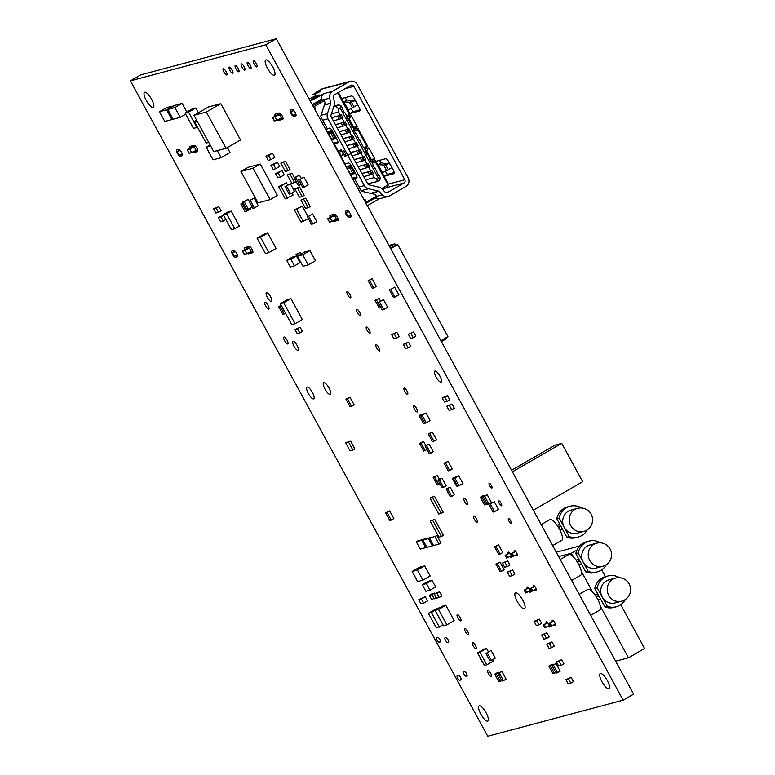 <?xml version="1.0" encoding="UTF-8"?>
<svg xmlns="http://www.w3.org/2000/svg" width="775" height="775" viewBox="0 0 775 775"><rect width="100%" height="100%" fill="white"/><g stroke="black" fill="none" stroke-linecap="round" stroke-linejoin="round"><path stroke-width="1.16" d="M623.148 700.174L633.611 694.138L276.287 38.75L140.876 74.826L130.413 80.862L487.737 736.25L623.148 700.174L265.815 44.785L276.287 38.75M265.815 44.785L130.413 80.862M151.551 99.19A8.757 2.616 60 0 1 153.314 107.473A8.757 2.616 60 0 1 146.669 101.196A8.757 2.616 60 0 1 144.567 92.293A8.757 2.616 60 0 1 151.551 99.19M176.836 151.852A3.584 1.075 60 0 1 176.787 149.972A3.584 1.075 60 0 1 176.865 149.933L178.773 149.43A3.584 1.075 60 0 1 181.476 152.152A3.584 1.075 60 0 1 182.27 155.668A3.584 1.075 60 0 1 182.193 155.707L180.294 156.211A3.584 1.075 60 0 1 178.957 155.407M177.775 153.818A3.584 1.075 60 0 1 177.272 152.898M231.948 252.95A3.584 1.075 60 0 1 231.909 251.061A3.584 1.075 60 0 1 231.987 251.032L233.885 250.528A3.584 1.075 60 0 1 236.598 253.251A3.584 1.075 60 0 1 237.392 256.767A3.584 1.075 60 0 1 237.305 256.796L235.406 257.31A3.584 1.075 60 0 1 234.069 256.506M232.888 254.907A3.584 1.075 60 0 1 232.393 253.987M287.021 340.177A3.982 1.192 60 0 1 287.825 343.935A3.982 1.192 60 0 1 284.803 341.087A3.982 1.192 60 0 1 283.844 337.038A3.982 1.192 60 0 1 287.021 340.177M270.514 296.66A5.173 1.55 60 0 1 271.55 301.562A5.173 1.55 60 0 1 267.627 297.852A5.173 1.55 60 0 1 266.377 292.592A5.173 1.55 60 0 1 270.514 296.66M268.014 305.311A3.982 1.192 60 0 1 268.818 309.08A3.982 1.192 60 0 1 265.796 306.222A3.982 1.192 60 0 1 264.837 302.182A3.982 1.192 60 0 1 268.014 305.311M244.881 249.376A3.584 1.075 60 0 1 244.881 247.612A3.584 1.075 60 0 1 244.958 247.574L249.23 246.44A3.584 1.075 60 0 1 251.943 249.162A3.584 1.075 60 0 1 252.737 252.679A3.584 1.075 60 0 1 252.66 252.708L248.378 253.851A3.584 1.075 60 0 1 247.671 253.609M226.068 71.552A3.584 1.075 60 0 1 226.784 74.942A3.584 1.075 60 0 1 224.062 72.366A3.584 1.075 60 0 1 223.2 68.733A3.584 1.075 60 0 1 226.068 71.552M189.768 148.277A3.584 1.075 60 0 1 189.759 146.514A3.584 1.075 60 0 1 189.836 146.475L194.118 145.342A3.584 1.075 60 0 1 196.821 148.064A3.584 1.075 60 0 1 197.615 151.58A3.584 1.075 60 0 1 197.538 151.619L193.256 152.752A3.584 1.075 60 0 1 192.549 152.51M349.922 294.423A3.584 1.075 60 0 1 350.639 297.813A3.584 1.075 60 0 1 347.917 295.246A3.584 1.075 60 0 1 347.055 291.603A3.584 1.075 60 0 1 349.922 294.423M297.125 345.466A5.173 1.55 60 0 1 298.162 350.368A5.173 1.55 60 0 1 294.238 346.648A5.173 1.55 60 0 1 292.989 341.397A5.173 1.55 60 0 1 297.125 345.466M359.571 312.131A3.584 1.075 60 0 1 360.298 315.522A3.584 1.075 60 0 1 357.575 312.955A3.584 1.075 60 0 1 356.713 309.312A3.584 1.075 60 0 1 359.571 312.131M369.229 329.84A3.584 1.075 60 0 1 369.956 333.231A3.584 1.075 60 0 1 367.234 330.663A3.584 1.075 60 0 1 366.372 327.021A3.584 1.075 60 0 1 369.229 329.84M439.028 642.272A2.625 0.785 60 0 1 437.042 640.266A2.625 0.785 60 0 1 436.461 637.689A2.625 0.785 60 0 1 436.519 637.67L437.798 637.321A2.625 0.785 60 0 1 439.783 639.327A2.625 0.785 60 0 1 440.365 641.903A2.625 0.785 60 0 1 440.307 641.923L439.028 642.272L440.529 641.4M312.422 392.499A6.772 2.025 60 0 1 313.788 398.892A6.772 2.025 60 0 1 308.653 394.049A6.772 2.025 60 0 1 307.016 387.171A6.772 2.025 60 0 1 312.422 392.499M447.543 642.398A2.625 0.785 60 0 1 445.557 640.392A2.625 0.785 60 0 1 444.976 637.815A2.625 0.785 60 0 1 445.034 637.796L445.964 637.544A2.625 0.785 60 0 1 447.95 639.549A2.625 0.785 60 0 1 448.531 642.126A2.625 0.785 60 0 1 448.473 642.146L447.543 642.398L448.696 641.729M459.74 680.266A2.625 0.785 60 0 1 457.754 678.27A2.625 0.785 60 0 1 457.173 675.693A2.625 0.785 60 0 1 457.231 675.664L458.519 675.325A2.625 0.785 60 0 1 460.505 677.321A2.625 0.785 60 0 1 461.086 679.898A2.625 0.785 60 0 1 461.028 679.927L459.74 680.266L461.251 679.394M465.978 676.207A2.625 0.785 60 0 1 463.993 674.211A2.625 0.785 60 0 1 463.411 671.634A2.625 0.785 60 0 1 463.469 671.605L464.399 671.363A2.625 0.785 60 0 1 466.385 673.359A2.625 0.785 60 0 1 466.967 675.936A2.625 0.785 60 0 1 466.908 675.965L465.978 676.207L467.131 675.548M486.07 712.738A8.757 2.616 60 0 1 487.833 721.021A8.757 2.616 60 0 1 481.188 714.744A8.757 2.616 60 0 1 479.086 705.851A8.757 2.616 60 0 1 486.07 712.738M329.055 388.062A6.772 2.025 60 0 1 330.412 394.465A6.772 2.025 60 0 1 325.277 389.612A6.772 2.025 60 0 1 323.65 382.734A6.772 2.025 60 0 1 329.055 388.062M378.888 347.549A3.584 1.075 60 0 1 379.605 350.939A3.584 1.075 60 0 1 376.892 348.372A3.584 1.075 60 0 1 376.03 344.73A3.584 1.075 60 0 1 378.888 347.549M460.088 617.452A3.584 1.075 60 0 1 460.815 620.843A3.584 1.075 60 0 1 458.093 618.276A3.584 1.075 60 0 1 457.231 614.633A3.584 1.075 60 0 1 460.088 617.452M467.693 631.402A3.584 1.075 60 0 1 468.41 634.783A3.584 1.075 60 0 1 465.698 632.216A3.584 1.075 60 0 1 464.835 628.573A3.584 1.075 60 0 1 467.693 631.402M475.414 645.313A3.584 1.075 60 0 1 476.141 648.704A3.584 1.075 60 0 1 473.418 646.127A3.584 1.075 60 0 1 472.556 642.494A3.584 1.075 60 0 1 475.414 645.313M482.709 662.247A3.584 1.075 60 0 1 479.938 657.161M490.623 673.194A3.584 1.075 60 0 1 491.34 676.585A3.584 1.075 60 0 1 488.618 674.018A3.584 1.075 60 0 1 487.756 670.375A3.584 1.075 60 0 1 490.623 673.194M232.093 69.944A3.584 1.075 60 0 1 232.82 73.334A3.584 1.075 60 0 1 230.097 70.767A3.584 1.075 60 0 1 229.235 67.125A3.584 1.075 60 0 1 232.093 69.944M250.199 65.119A3.584 1.075 60 0 1 250.926 68.51A3.584 1.075 60 0 1 248.203 65.943A3.584 1.075 60 0 1 247.341 62.3A3.584 1.075 60 0 1 250.199 65.119M238.128 68.336A3.584 1.075 60 0 1 238.855 71.726A3.584 1.075 60 0 1 236.133 69.159A3.584 1.075 60 0 1 235.271 65.517A3.584 1.075 60 0 1 238.128 68.336M416.601 408.58A3.584 1.075 60 0 1 417.328 411.971A3.584 1.075 60 0 1 414.606 409.394A3.584 1.075 60 0 1 413.743 405.761A3.584 1.075 60 0 1 416.601 408.58M244.164 66.727A3.584 1.075 60 0 1 244.89 70.118A3.584 1.075 60 0 1 242.168 67.551A3.584 1.075 60 0 1 241.306 63.908A3.584 1.075 60 0 1 244.164 66.727M406.943 390.871A3.584 1.075 60 0 1 407.669 394.262A3.584 1.075 60 0 1 404.947 391.685A3.584 1.075 60 0 1 404.085 388.052A3.584 1.075 60 0 1 406.943 390.871M256.234 63.511A3.584 1.075 60 0 1 256.951 66.902A3.584 1.075 60 0 1 254.239 64.335A3.584 1.075 60 0 1 253.377 60.692A3.584 1.075 60 0 1 256.234 63.511M272.713 66.912A8.757 2.616 60 0 1 274.476 75.194A8.757 2.616 60 0 1 267.83 68.917A8.757 2.616 60 0 1 265.718 60.014A8.757 2.616 60 0 1 272.713 66.912M290.392 112.007A3.584 1.075 60 0 1 290.354 110.128A3.584 1.075 60 0 1 290.431 110.098L292.33 109.585A3.584 1.075 60 0 1 295.043 112.317A3.584 1.075 60 0 1 295.837 115.833A3.584 1.075 60 0 1 295.75 115.862L293.851 116.366A3.584 1.075 60 0 1 292.514 115.572M291.342 113.973A3.584 1.075 60 0 1 290.838 113.053M275.009 115.988A3.584 1.075 60 0 1 275.009 114.216A3.584 1.075 60 0 1 275.086 114.187L279.358 113.043A3.584 1.075 60 0 1 282.071 115.775A3.584 1.075 60 0 1 282.865 119.282A3.584 1.075 60 0 1 282.788 119.321L278.506 120.454A3.584 1.075 60 0 1 277.799 120.222M330.131 217.087A3.584 1.075 60 0 1 330.131 215.314A3.584 1.075 60 0 1 330.208 215.276L334.48 214.142A3.584 1.075 60 0 1 337.193 216.864A3.584 1.075 60 0 1 337.987 220.381A3.584 1.075 60 0 1 337.9 220.42L333.628 221.553A3.584 1.075 60 0 1 332.921 221.311M345.514 213.106A3.584 1.075 60 0 1 345.476 211.226A3.584 1.075 60 0 1 345.553 211.188L347.452 210.684A3.584 1.075 60 0 1 350.164 213.416A3.584 1.075 60 0 1 350.959 216.922A3.584 1.075 60 0 1 350.872 216.961L348.973 217.465A3.584 1.075 60 0 1 347.636 216.661M346.454 215.072A3.584 1.075 60 0 1 345.95 214.152M439.919 376.088A6.374 1.908 60 0 1 441.207 382.114A6.374 1.908 60 0 1 436.373 377.551A6.374 1.908 60 0 1 434.833 371.08A6.374 1.908 60 0 1 439.919 376.088M466.831 501.134A3.584 1.075 60 0 1 467.558 504.515A3.584 1.075 60 0 1 464.835 501.948A3.584 1.075 60 0 1 463.973 498.315A3.584 1.075 60 0 1 466.831 501.134M476.489 518.843A3.584 1.075 60 0 1 477.216 522.234A3.584 1.075 60 0 1 474.494 519.657A3.584 1.075 60 0 1 473.632 516.024A3.584 1.075 60 0 1 476.489 518.843M508.226 553.563A2.984 0.891 60 0 1 508.235 552.139A2.984 0.891 60 0 1 510.618 554.483A2.984 0.891 60 0 1 511.219 557.312A2.984 0.891 60 0 1 509.95 556.566M522.699 600.053A9.155 2.742 60 0 1 524.549 608.714A9.155 2.742 60 0 1 517.593 602.146A9.155 2.742 60 0 1 515.394 592.846A9.155 2.742 60 0 1 522.699 600.053M527.232 588.428A2.984 0.891 60 0 1 527.242 586.995A2.984 0.891 60 0 1 529.625 589.349A2.984 0.891 60 0 1 530.226 592.168A2.984 0.891 60 0 1 528.957 591.432M546.239 623.284A2.984 0.891 60 0 1 546.249 621.86A2.984 0.891 60 0 1 548.632 624.204A2.984 0.891 60 0 1 549.233 627.033A2.984 0.891 60 0 1 547.954 626.287M510.686 520.848A2.79 0.833 60 0 1 511.248 523.483A2.79 0.833 60 0 1 509.127 521.488A2.79 0.833 60 0 1 508.458 518.659A2.79 0.833 60 0 1 510.686 520.848M491.369 485.431A2.79 0.833 60 0 1 491.931 488.066A2.79 0.833 60 0 1 489.819 486.07A2.79 0.833 60 0 1 489.151 483.242A2.79 0.833 60 0 1 491.369 485.431M501.028 503.14A2.79 0.833 60 0 1 501.59 505.775A2.79 0.833 60 0 1 499.478 503.779A2.79 0.833 60 0 1 498.8 500.95A2.79 0.833 60 0 1 501.028 503.14M514.261 551.955A2.984 0.891 60 0 1 514.271 550.531A2.984 0.891 60 0 1 516.654 552.875A2.984 0.891 60 0 1 517.254 555.704A2.984 0.891 60 0 1 515.976 554.958M533.268 586.82A2.984 0.891 60 0 1 533.278 585.387A2.984 0.891 60 0 1 535.661 587.741A2.984 0.891 60 0 1 536.261 590.56A2.984 0.891 60 0 1 534.982 589.823M552.275 621.676A2.984 0.891 60 0 1 552.284 620.252A2.984 0.891 60 0 1 554.667 622.596A2.984 0.891 60 0 1 555.268 625.425A2.984 0.891 60 0 1 553.989 624.679M607.232 680.46A8.757 2.616 60 0 1 608.995 688.743A8.757 2.616 60 0 1 602.349 682.465A8.757 2.616 60 0 1 600.238 673.562A8.757 2.616 60 0 1 607.232 680.46M390.736 289.414L394.688 287.137L398.863 294.8L394.911 297.077L390.736 289.414L394.688 287.137M389.312 289.792L393.487 297.464L394.911 297.077M270.155 199.621L277.402 195.445L260.293 164.068L248.174 167.293L240.938 171.478L258.036 202.847L270.155 199.621L253.047 168.243L260.293 164.068M253.047 168.243L240.938 171.478M196.947 120.803L194.418 121.472L206.198 143.084L208.727 142.416M194.418 121.472L196.618 120.203M503.459 680.634L506.085 679.123L501.909 671.45L497.85 673.349L502.026 681.022L503.459 680.634L499.274 672.971L501.909 671.45M499.274 672.971L497.85 673.349M500.369 681.458L496.184 673.795L494.76 674.173L498.945 681.845L501.812 680.624M499.032 672.661L497.395 672.652L494.76 674.173M496.184 673.795L498.819 672.274M439.222 597.477L441.857 595.965L439.58 591.78L434.329 593.989L436.606 598.174L439.222 597.477L436.945 593.301L439.58 591.78M436.945 593.301L434.329 593.989M434.233 598.813L431.956 594.628L429.34 595.326L431.617 599.501L436.306 597.612M434.891 593.669L434.591 593.107L431.975 593.805L429.34 595.326M431.956 594.628L434.591 593.107M159.466 111.707L164.794 121.462L171.914 119.563L166.596 109.808L159.466 111.707L166.712 107.522L173.987 105.904M171.914 119.563L172.951 118.972M166.596 109.808L173.833 105.623M167.787 109.488L173.106 119.253L180.236 117.354L174.908 107.589L167.787 109.488L175.024 105.313L182.154 103.414L186.862 112.046M180.236 117.354L185.719 114.187M174.908 107.589L182.154 103.414M558.63 556.605L571.437 553.195L576.978 549.998M601.71 569.819L605.44 576.668M620.717 604.684L644.587 648.472L628.457 657.781L615.65 661.191M571.437 553.195L573.539 557.031M581.298 571.282L592.546 591.897M600.305 606.137L628.457 657.781M556.247 552.236L579.623 546.007M439.328 627.14L431.346 612.492L428.381 613.287L436.364 627.924L443.058 624.989M439.599 607.794L436.606 608.54L428.381 613.287M431.346 612.492L439.58 607.745M351.143 153.45L347.849 155.349L364.347 185.603A6.374 6.064 75.1 0 0 368.416 188.761L378.655 191.173L382.424 194.845A6.374 6.064 75.1 0 0 389.602 195.872L405.916 186.465A6.374 6.064 75.1 0 0 408.144 177.843L357.207 84.417A6.374 6.064 75.1 0 0 348.895 81.879L332.582 91.295A6.374 6.064 75.1 0 0 329.695 98.134L330.78 103.356L327.438 113.596A6.374 6.064 75.1 0 0 327.932 118.817L347.81 155.281L351.104 153.382L331.225 116.918A2.393 2.277 -104.9 0 1 331.041 114.962L334.383 104.712A4.379 4.166 75.1 0 0 334.49 102.348L333.405 97.34A2.393 2.277 -104.9 0 1 334.48 94.782L350.804 85.366A2.393 2.277 -104.9 0 1 353.913 86.316L404.85 179.742A2.393 2.277 -104.9 0 1 404.017 182.977L387.703 192.394A2.393 2.277 -104.9 0 1 385.01 192.006L381.426 188.432A4.379 4.166 75.1 0 0 379.401 187.298L369.162 184.886A2.393 2.277 -104.9 0 1 367.641 183.704L350.843 153.528M347.81 155.281L344.846 156.066L341.184 149.856L337.997 150.815M339.663 153.876L340.893 155.61M341.358 156.976L340.874 155.62M343.887 150.815L342.531 151.173L344.003 154.777L345.786 154.303L343.887 150.815M335.071 137.756L331.254 139.568M333.744 144.131L337.638 143.094A3.982 1.192 -120 0 0 337.726 143.065A3.982 1.192 -120 0 0 336.922 139.297L332.552 131.275A3.982 1.192 -120 0 0 329.462 128.108L327.292 128.689M328.067 133.717L331.487 132.128L327.234 132.196L331.487 132.128M341.387 157.034L339.557 153.673M347.849 155.349L344.885 156.143L341.223 149.924L338.036 150.892M342.046 151.309L338.83 152.162L341.174 155.533L343.509 154.903L342.046 151.309M347.074 168.572L350.707 174.191L350.261 174.423M352.751 178.996L356.645 177.959A3.982 1.192 -120 0 0 356.733 177.921A3.982 1.192 -120 0 0 355.928 174.152L351.559 166.141A3.982 1.192 -120 0 0 348.469 162.973L345.108 163.864M336.437 138.405L331.361 139.752M327.166 132.079L332.698 131.547M355.444 173.261L350.358 174.617M346.173 166.935L351.705 166.412M344.003 154.777L345.553 153.876M341.174 155.533L343.267 154.322M309.128 98.997L315.241 95.916A6.374 6.064 75.1 0 0 312.606 99.064M353.129 127.768L354.679 127.642L355.308 128.795M348.576 116.444L347.442 118.11M370.218 159.873L372.165 159.708L372.794 160.871M366.062 148.519L365.17 149.846M311.947 95.044A3.982 1.192 60 0 1 312.025 94.986A3.982 1.192 60 0 1 312.112 94.947L315.202 94.124L319.959 91.469L315.774 92.545M350.3 81.297L322.865 88.612A6.374 6.064 75.1 0 0 321.46 89.193L315.735 92.545M310.3 101.128L324.289 93.504A6.374 6.064 75.1 0 0 321.383 100.217M293.415 110.137L290.325 112.123L293.861 110.602M317.45 96.274A6.374 6.064 75.1 0 1 319.067 94.899L309.99 100.576M279.891 113.169L272.548 117.664L280.899 114.07M290.325 112.123L292.223 115.611L295.827 114.051M312.199 104.615L321.267 99.384M272.548 117.664L274.447 121.152L282.856 117.519M318.506 100.983L323.592 99.626L312.771 105.671M323.592 99.626L324.357 100.663L314.311 106.466L313.381 105.516M366.604 203.127L366.391 201.984L376.437 196.182L376.805 197.237L365.994 203.282M364.221 200.028L365.054 199.543L366.391 201.984M314.311 106.466L315.638 108.907L314.679 109.159M382.676 189.672L387.2 187.056L388.343 184.15L382.356 173.164A1.996 0.591 60 0 1 382.482 172.738A1.996 0.591 60 0 1 382.521 172.718L378.152 164.707A1.996 0.591 60 0 1 377.609 164.445L382.356 173.164M335.013 214.268L327.66 218.763L329.569 222.251L327.864 218.753L336.021 215.159M337.978 218.618L329.772 222.241M350.949 215.15L347.345 216.7L345.447 213.222L348.537 211.226M379.324 198.787L367.321 205.714M348.983 211.701L345.447 213.222M376.437 196.182L375.526 194.98A1.996 1.889 75.1 0 0 374.422 194.254L362.206 191.377A1.996 1.889 -104.9 0 1 360.937 190.388L354.601 178.773L353.1 179.635M324.357 100.663L324.88 102.097A1.996 1.889 75.1 0 1 324.909 103.443L320.927 115.669A1.996 1.889 -104.9 0 0 321.082 117.296L327.418 128.921L325.917 129.783M314.795 109.391L315.638 108.907M333.289 143.297L337.948 142.057M333.938 144.489L334.403 144.227L333.87 144.363M332.824 131.789L328.852 133.649M336.127 137.843L335.343 138.25L332.301 132.68L332.979 132.07M332.058 130.452L327.011 131.789M331.39 139.81L336.466 138.454M351.065 165.307L346.018 166.654M352.296 178.153L356.955 176.913M350.397 174.675L355.473 173.319M346.231 167.032L351.133 166.693L346.241 167.061M333.095 132.273L332.301 132.68M334.403 144.227L345.233 164.097L344.768 164.368M354.601 178.773L352.877 179.228M312.558 94.831L315.541 93.029L319.222 92.051M355.454 100.624L349.477 102.29L344.265 101.883L347.229 100.052A1.996 0.591 60 0 1 345.301 97.602M360.017 109.817L353.507 111.561A1.996 0.591 60 0 1 352.218 110.408A1.996 0.591 60 0 1 351.433 108.374M389.67 163.37L383.693 165.036L378.481 164.629L381.445 162.808A1.996 0.591 60 0 1 379.508 160.347M394.233 172.573L387.713 174.307A1.996 0.591 60 0 1 386.425 173.154A1.996 0.591 60 0 1 385.65 171.12M380.418 177.824L378.868 174.976L378.471 175.334L375.071 168.01L374.538 168.117M380.438 177.843L379.75 180.1L377.115 181.621L376.912 179.267L378.491 178.357L340.099 107.938L341.107 105.972L338.694 104.799L336.059 106.32L338.52 108.849L338.597 112.007L340.399 115.32L341.329 114.787L343.034 117.926L340.332 118.933L342.114 118.459L344.207 122.295L345.127 121.762L346.842 124.901L344.129 125.908L345.912 125.434L348.004 129.27L348.924 128.737L350.639 131.876L347.936 132.883L349.719 132.409L351.811 136.235L352.732 135.712L354.437 138.841L351.734 139.849L353.516 139.374L355.609 143.21L356.529 142.678L358.244 145.816L355.541 146.824L357.323 146.349L359.406 150.185L360.336 149.653L362.041 152.791L359.338 153.799L361.121 153.324L363.213 157.16L364.134 156.627L365.848 159.766L363.136 160.764L364.918 160.289L367.011 164.126L367.931 163.593L369.646 166.732L366.943 167.739L368.726 167.264L370.818 171.101L371.738 170.568L373.443 173.707L370.741 174.714L372.523 174.239L374.335 177.553L376.912 179.267M378.336 175.092L378.868 174.976M370.731 161.142L371.273 161.035L370.867 161.394L369.162 158.255L369.559 157.897L367.466 154.06L366.933 154.167M363.126 147.202L363.669 147.085L363.272 147.453L359.862 140.12L359.329 140.227M355.531 133.252L356.064 133.145L355.667 133.503L353.952 130.365L354.349 130.006L352.267 126.17L351.724 126.286M347.927 119.311L348.459 119.205L348.062 119.563L346.347 116.424L346.754 116.066L344.662 112.23L344.119 112.336M333.938 106.068L338.694 104.799M344.662 112.23L344.265 112.588L342.55 109.449L342.947 109.091L341.407 106.262M380.428 178.105L378.491 178.357M371.273 161.035L373.356 164.872L372.959 165.23L374.674 168.369L375.071 168.01M363.669 147.085L365.761 150.922L365.354 151.28L367.069 154.419L367.466 154.06M356.064 133.145L359.464 140.478L359.862 140.12M348.459 119.205L351.86 126.528L352.267 126.17M321.296 99.665L319.833 100.508M337.716 92.913L349.099 113.799L350.126 114.051L347.152 117.887M346.59 116.851L349.099 113.799M353.826 129.028L358.137 128.737L357.905 129.948L354.059 130.558M357.905 129.948L366.585 145.865L367.612 146.126L365.093 149.701M364.434 148.49L366.585 145.865M371.312 161.103L375.623 160.812L375.391 162.014L372.087 162.537M375.391 162.014L388.227 185.128M381.6 188.606L387.907 184.973M377.115 181.621L367.65 183.733M331.632 117.664L340.399 115.32M340.08 115.407L341.659 118.294L340.099 115.407M340.099 107.938L338.52 108.849M372.523 174.239L373.443 173.707M368.726 167.264L369.646 166.732M364.918 160.289L365.848 159.766M361.121 153.324L362.041 152.791M357.323 146.349L358.244 145.816M353.516 139.374L354.437 138.841M349.719 132.409L350.639 131.876M345.912 125.434L346.842 124.901M342.114 118.459L343.034 117.926M365.558 179.887L374.335 177.553M362.041 173.435L370.818 171.101M358.234 166.47L367.011 164.126M354.437 159.495L363.213 157.16M350.639 152.52L359.406 150.185M346.832 145.545L355.609 143.21M343.034 138.58L351.811 136.235M339.227 131.605L348.004 129.27M331.371 113.935L338.597 112.007M335.43 124.63L344.207 122.295M372.068 174.075L370.508 171.178L372.068 174.075M370.741 174.714L363.804 176.681M369.036 171.575L367.922 171.992L369.636 175.131M367.922 171.992L362.099 173.542M366.943 167.739L360.007 169.706M365.228 164.6L364.124 165.017L365.839 168.156M364.124 165.017L358.292 166.577M366.691 164.213L368.27 167.1L366.701 164.213M364.463 160.125L362.903 157.238L364.463 160.125M363.136 160.764L356.209 162.74M361.431 157.635L360.327 158.052L362.032 161.19M360.327 158.052L354.495 159.602M359.338 153.799L352.402 155.765M357.624 150.66L356.519 151.077L358.234 154.215M356.519 151.077L350.697 152.627M359.087 150.273L360.666 153.159L359.096 150.263M356.858 146.184L355.299 143.297L356.858 146.184M355.541 146.824L348.605 148.79M353.826 143.685L352.722 144.102L354.427 147.24M352.722 144.102L346.89 145.652M351.734 139.849L344.798 141.825M350.029 136.71L348.915 137.136L350.629 140.265M348.915 137.136L343.093 138.686M351.492 136.322L353.061 139.209L351.501 136.322M347.936 132.883L341 134.85M346.222 129.745L345.117 130.161L346.832 133.3M345.117 130.161L339.285 131.711M347.684 129.347L349.263 132.244L347.694 129.347M344.129 125.908L337.202 127.875M342.424 122.77L341.32 123.186L343.025 126.325M341.32 123.186L335.488 124.736M343.887 122.382L345.456 125.269L343.897 122.372M333.647 106.96L336.059 106.32M338.617 115.795L331.69 117.771M340.332 118.933L333.395 120.91M337.512 116.211L339.227 119.35M358.137 128.737L367.612 146.126M338.394 92.525L350.126 114.051M375.623 160.812L377.609 164.445M348.14 110.418A1.996 0.591 60 0 1 348.266 109.992A1.996 0.591 60 0 1 348.314 109.972L343.935 101.951A1.996 0.591 60 0 1 343.393 101.699M341.872 98.909A1.996 0.591 60 0 1 341.998 98.483L351.54 95.935A3.982 1.192 60 0 1 354.63 99.103L358.999 107.124A3.982 1.192 60 0 1 359.803 110.893A3.982 1.192 60 0 1 359.716 110.922L350.213 113.46A1.996 0.591 60 0 1 349.661 113.208M376.088 161.665A1.996 0.591 60 0 1 376.204 161.239A1.996 0.591 60 0 1 376.253 161.219L385.756 158.681A3.982 1.192 60 0 1 388.837 161.859L393.216 169.87A3.982 1.192 60 0 1 394.02 173.639A3.982 1.192 60 0 1 393.923 173.678L384.419 176.206A1.996 0.591 60 0 1 383.877 175.954M372.165 159.708L374.897 158.982L368.813 147.831L366.614 150.931L371.177 159.301L374.897 158.982M366.081 148.558L368.813 147.831M354.679 127.642L357.411 126.906L351.327 115.756L349.128 118.856L353.691 127.226L357.411 126.906M348.595 116.483L351.327 115.756M349.496 102.436L352.441 107.822L348.43 109.943M357.74 104.819L352.48 107.793M347.588 99.956L351.55 101.167M355.25 100.237L351.618 101.331M357.633 104.887L355.357 100.702M381.813 162.711L385.873 164.106M385.766 163.922L389.457 162.983M386.647 170.578L383.693 165.036M386.647 170.568L382.637 172.689M391.956 167.565L386.696 170.548M389.563 163.447L391.85 167.632M351.879 126.238L350.281 123.302M348.082 119.273L347.355 117.936M370.886 161.103L369.287 158.168M367.079 154.128L365.48 151.193M370.062 159.592L371.177 159.301M365.5 151.222L366.614 150.931M352.945 127.42L353.691 127.226M348.014 119.156L349.128 118.856M354.068 172.622L350.707 174.191M351.831 166.644L347.626 168.543M347.859 168.514L350.494 166.993M352.102 167.129L351.308 167.536L351.986 166.925M355.134 172.709L354.34 173.116L351.308 167.536M375.42 198.042A6.374 6.064 75.1 0 0 379.915 198.662L388.207 196.453M237.382 254.994L233.779 256.544L231.88 253.057L234.97 251.071M252.727 250.906L244.319 254.549L242.42 251.061L249.763 246.566M235.416 251.536L231.88 253.057M251.381 251.691L249.472 248.203L250.771 247.458M249.472 248.203L242.42 251.061M197.615 149.807L189.197 153.45L187.298 149.963L195.649 146.359M194.651 145.468L187.298 149.963M179.848 149.972L176.758 151.958L180.294 150.447M176.758 151.958L178.667 155.446L182.261 153.896M226.61 213.774L223.278 214.656L227.889 212.001L231.212 211.11L239.388 226.106L234.777 228.761L226.61 213.774L231.212 211.11M223.278 214.656L231.454 229.652L234.777 228.761M587.392 546.055A11.945 11.363 75.1 0 0 583.217 562.214A11.945 11.363 75.1 0 0 596.169 568.056L602.698 566.322A11.945 11.363 -104.9 0 1 589.756 560.47A11.945 11.363 -104.9 0 1 593.921 544.321A11.945 11.363 -104.9 0 1 596.547 543.227L590.017 544.97A11.945 11.363 75.1 0 0 587.392 546.055M585.493 542.568A15.926 15.151 75.1 0 0 578.189 552.992L575.815 553.621A15.926 15.151 75.1 0 1 583.12 543.207A15.926 15.151 75.1 0 1 586.617 541.754L588.99 541.124A15.926 15.151 75.1 0 0 585.493 542.568M578.189 552.992L588.244 571.437A15.926 15.151 75.1 0 0 597.196 571.911A15.926 15.151 75.1 0 0 600.693 570.458A15.926 15.151 75.1 0 0 606.331 564.665M600.528 542.858A15.926 15.151 75.1 0 0 588.99 541.124M588.244 571.437L585.871 572.066A15.926 15.151 75.1 0 0 594.822 572.541L597.196 571.911M585.871 572.066L575.815 553.621M530.216 590.695L525.712 592.962L524.191 590.172L525.266 589.891L526.787 592.681M578.76 559.027L576.271 560.47M528.676 587.925L525.266 589.891M578.625 558.775L576.106 560.238M528.482 587.702L524.191 590.172M536.252 589.087L531.747 591.354L530.226 588.564L531.301 588.283L532.822 591.073M534.711 586.317L531.301 588.283M534.518 586.094L530.226 588.564M577.365 562.166L580.078 561.439M578.915 564.946L581.599 564.229M577.007 561.594L579.642 560.635M571.64 580.475L580.775 575.195A11.945 3.575 -120 0 0 578.14 563.483A11.945 3.575 -120 0 0 569.102 554.396A11.945 3.575 -120 0 0 568.84 554.503L560.199 559.482M568.385 511.2A11.945 11.363 75.1 0 0 564.21 527.349A11.945 11.363 75.1 0 0 577.162 533.2L583.691 531.456A11.945 11.363 -104.9 0 1 570.749 525.615A11.945 11.363 -104.9 0 1 574.914 509.456A11.945 11.363 -104.9 0 1 577.54 508.371L571.01 510.115A11.945 11.363 75.1 0 0 568.385 511.2M566.486 507.712A15.926 15.151 75.1 0 0 559.182 518.126L556.808 518.766A15.926 15.151 75.1 0 1 564.113 508.342A15.926 15.151 75.1 0 1 567.61 506.898L569.983 506.259A15.926 15.151 75.1 0 0 566.486 507.712M559.182 518.126L569.238 536.571A15.926 15.151 75.1 0 0 578.189 537.046A15.926 15.151 75.1 0 0 581.686 535.602A15.926 15.151 75.1 0 0 587.324 529.8M581.521 508.003A15.926 15.151 75.1 0 0 569.983 506.259M569.238 536.571L566.864 537.211A15.926 15.151 75.1 0 0 575.815 537.676L578.189 537.046M566.864 537.211L556.808 518.766M511.209 555.84L506.705 558.107L505.184 555.317L506.259 555.026L507.78 557.816M559.753 524.171L557.264 525.605M509.669 553.059L506.259 555.026M559.618 523.919L557.099 525.373M509.475 552.846L505.184 555.317M517.245 554.232L512.74 556.498L511.219 553.708L512.294 553.418L513.815 556.208M515.704 551.451L512.294 553.418M515.511 551.238L511.219 553.708M558.358 527.3L561.071 526.583M559.908 530.081L562.592 529.373M558 526.729L560.635 525.779M552.633 545.61L561.768 540.34A11.945 3.575 -120 0 0 559.133 528.618A11.945 3.575 -120 0 0 550.095 519.531A11.945 3.575 -120 0 0 549.833 519.647L541.192 524.627M490.333 504.021L494.285 501.745L498.461 509.417L494.508 511.694L490.333 504.021L494.285 501.745M488.909 504.399L493.084 512.072L494.508 511.694M557.535 672.71L560.17 671.198L555.995 663.526L551.936 665.425L556.111 673.097L557.535 672.71L553.36 665.047L555.995 663.526M553.36 665.047L551.936 665.425M554.464 673.378L550.289 665.706L548.865 666.083L553.04 673.756L555.84 672.584M553.195 664.698L552.924 664.185L551.49 664.562L548.865 666.083M550.289 665.706L552.924 664.185M512.197 575.641L514.833 574.12L512.556 569.935L507.305 572.153L509.592 576.338L512.197 575.641L509.921 571.456L512.556 569.935M509.921 571.456L507.305 572.153M561.284 665.386L563.919 663.865L561.643 659.68L556.392 661.898L558.668 666.083L561.284 665.386L559.007 661.201L561.643 659.68M559.007 661.201L556.392 661.898M551.635 647.677L554.261 646.156L551.984 641.971L546.733 644.19L549.02 648.375L551.635 647.677L549.349 643.492L551.984 641.971M549.349 643.492L546.733 644.19M570.788 683.133L573.423 681.613L571.146 677.428L565.895 679.646L568.182 683.831L570.788 683.133L568.511 678.948L571.146 677.428M568.511 678.948L565.895 679.646M546.54 638.464L549.165 636.943L546.888 632.758L541.638 634.977L543.924 639.152L546.54 638.464L544.253 634.279L546.888 632.758M544.253 634.279L541.638 634.977M538.945 624.815L541.57 623.294L539.293 619.109L534.043 621.327L536.329 625.502L538.945 624.815L536.658 620.63L539.293 619.109M536.658 620.63L534.043 621.327M501.532 571.291L504.167 569.78L499.982 562.107L495.923 564.006L500.108 571.679L501.532 571.291L497.356 563.628L499.982 562.107M497.356 563.628L495.923 564.006M507.257 566.573L509.892 565.062L507.615 560.877L502.365 563.086L504.641 567.271L507.257 566.573L504.98 562.388L507.615 560.877M504.98 562.388L502.365 563.086M500.108 554.057L502.743 552.536L498.567 544.864L494.508 546.762L498.683 554.435L500.108 554.057L495.932 546.385L498.567 544.864M495.932 546.385L494.508 546.762M391.21 520.102L393.845 518.591L389.66 510.919L385.601 512.817L389.786 520.49L391.21 520.102L387.025 512.44L389.66 510.919M387.025 512.44L385.601 512.817M396.49 338.016L399.125 336.505L396.839 332.32L391.598 334.529L393.874 338.714L396.49 338.016L394.213 333.841L396.839 332.32M394.213 333.841L391.598 334.529M380.651 307.656L376.466 299.993L375.042 300.371L379.227 308.043L380.922 307.501M380.428 300.913L379.101 298.472L375.042 300.371M376.466 299.993L379.101 298.472M373.715 287.951L376.34 286.43L372.165 278.758L368.106 280.657L372.281 288.329L373.715 287.951L369.53 280.279L372.165 278.758M369.53 280.279L368.106 280.657M430.038 590.182L426.424 583.556L432.014 580.33L427.858 581.434L422.268 584.66L425.872 591.286L430.038 590.182L435.627 586.946L432.014 580.33M426.424 583.556L422.268 584.66M449.607 470.502L452.242 468.982L448.057 461.319L443.998 463.218L448.183 470.88L449.607 470.502L445.422 462.83L448.057 461.319M445.422 462.83L443.998 463.218M456.475 476.712L452.29 478.378L456.475 486.051L457.376 485.809M453.84 478.233L456.349 476.48M453.714 478.001L452.29 478.378M433.874 441.198L436.499 439.687L432.324 432.014L428.265 433.913L432.44 441.585L433.874 441.198L429.689 433.535L432.324 432.014M429.689 433.535L428.265 433.913M423.334 414.034L421.726 414.073L419.091 415.594L423.276 423.266L424.613 422.908M420.699 415.555L423.15 413.695M420.515 415.216L419.091 415.594M422.055 415.216L425.998 412.939L430.183 420.602L426.231 422.888L422.055 415.216L425.998 412.939M420.622 415.594L424.807 423.266L426.231 422.888M454.809 478.117L458.761 475.84L462.946 483.513L458.994 485.789L454.809 478.117L458.761 475.84M453.385 478.495L457.57 486.167L458.994 485.789M430.212 521.1L434.678 519.298L443.426 535.331L441.45 536.474L438.95 537.133L430.212 521.1L434.678 519.298M432.702 520.442L441.45 536.474M429.553 538.247L436.993 535.651L440.985 542.965L439.008 544.108L433.545 545.561L429.553 538.247L436.993 535.651M435.017 536.784L439.008 544.108M429.999 498.005L434.465 496.203L443.203 512.236L441.237 513.37L438.737 514.038L429.999 498.005L434.465 496.203M432.489 497.337L441.237 513.37M422.908 540.02L428.372 538.557L432.363 545.881L426.899 547.334L422.908 540.02L424.884 538.877L430.493 537.705M428.372 538.557L430.348 537.424M432.363 545.881L433.399 545.28M416.252 541.793L421.716 540.33L425.707 547.654L420.244 549.107L416.252 541.793L418.229 540.65L423.847 539.477M421.716 540.33L423.692 539.197M425.707 547.654L426.744 547.053M451.689 496.339L454.324 494.828L450.139 487.155L446.08 489.054L450.265 496.727L451.689 496.339L447.504 488.676L450.139 487.155M447.504 488.676L446.08 489.054M443.513 487.339L446.148 485.818L441.973 478.156L437.914 480.054L442.089 487.717L443.513 487.339L439.338 479.667L441.973 478.156M439.338 479.667L437.914 480.054M438.766 484.617L434.581 476.945L433.157 477.323L437.342 484.995L440.006 483.9M439.299 479.25L437.216 475.424L433.157 477.323M434.581 476.945L437.216 475.424M408.134 347.849L410.769 346.328L408.493 342.143L403.242 344.362L405.519 348.547L408.134 347.849L405.858 343.664L408.493 342.143M405.858 343.664L403.242 344.362M413.22 337.706L415.855 336.195L413.569 332.01L408.328 334.219L410.605 338.404L413.22 337.706L410.944 333.521L413.569 332.01M410.944 333.521L408.328 334.219M379.498 301.892L383.451 299.615L387.626 307.287L383.673 309.564L379.498 301.892L383.451 299.615M378.074 302.269L382.249 309.942L383.673 309.564M485.906 504.515L481.73 496.843L480.306 497.23L484.482 504.893L487.068 503.847M484.666 495.884L484.365 495.332L482.932 495.709L480.306 497.23M481.73 496.843L484.365 495.332M488.793 504.021L491.427 502.5L487.252 494.838L483.193 496.736L487.368 504.399L488.793 504.021L484.617 496.349L487.252 494.838M484.617 496.349L483.193 496.736M422.898 580.184L430.135 576.009L424.623 565.895L419.401 567.29L412.155 571.466L417.667 581.579L422.898 580.184L417.386 570.08L424.623 565.895M417.386 570.08L412.155 571.466M477.594 652.87L479.977 652.24L486.816 664.795L484.443 665.425L477.594 652.87L484.181 649.072L486.555 648.442L488.289 651.62M479.977 652.24L486.555 648.442M492.648 659.622L493.394 660.998L486.816 664.795M447.097 401.343L449.733 399.823L447.456 395.647L442.205 397.856L444.482 402.041L447.097 401.343L444.821 397.158L447.456 395.647M444.821 397.158L442.205 397.856M451.66 409.713L454.295 408.192L452.009 404.007L446.768 406.226L449.045 410.411L451.66 409.713L449.384 405.528L452.009 404.007M449.384 405.528L446.768 406.226M486.739 424.739L482.496 416.969M497.376 444.259L493.142 436.499M388.953 245.404L394.863 243.834L395.618 245.229L397.759 244.658L447.94 336.689L440.927 340.729M389.718 246.799L394.863 243.834M390.474 248.194L395.618 245.229M390.755 248.698L397.759 244.658M446.071 337.764L446.565 338.656L441.421 341.62M345.679 442.835L350.513 440.936L354.882 448.957L352.906 450.101L350.058 450.856L345.679 442.835L350.513 440.936M348.537 442.079L352.906 450.101M438.543 609.47L435.104 610.39L442.341 606.215L445.79 605.294L454.15 620.63L446.913 624.805L438.543 609.47L445.79 605.294M435.104 610.39L443.465 625.725L446.913 624.805M301.058 254.132L300.128 252.437L296.069 254.336L300.613 261.911M298.423 255.653L297.503 253.958L300.128 252.437M297.503 253.958L296.069 254.336M308.227 264.905L315.464 260.729L309.952 250.616L304.73 252.011L297.484 256.186L302.996 266.3L308.227 264.905L302.715 254.801L309.952 250.616M302.715 254.801L297.484 256.186M423.596 603.212L421.319 599.027L425.272 596.75L418.703 599.724L420.99 603.909L423.596 603.212L427.548 600.935L425.272 596.75M421.319 599.027L418.703 599.724M487.155 652.715L491.108 650.428L495.283 658.101L491.34 660.377L487.155 652.715L491.108 650.428M485.731 653.092L489.907 660.755L491.34 660.377M286.43 186.048L290.373 183.772L294.558 191.444L290.606 193.721L286.43 186.048L290.373 183.772M285.006 186.426L289.182 194.099L290.606 193.721M250.189 200.299L254.142 198.022L258.317 205.685L254.365 207.962L250.189 200.299L254.142 198.022M248.765 200.677L252.941 208.349L254.365 207.962M287.515 198.245L280.86 186.048L278.603 186.649L285.258 198.846L293.105 195.019L291.972 192.936M287.603 184.925L286.459 182.822L278.603 186.649M280.86 186.048L286.459 182.822M280.385 177.078L278.099 172.893L282.052 170.616L275.483 173.59L277.77 177.775L280.385 177.078L284.328 174.801L282.052 170.616M278.099 172.893L275.483 173.59M242.788 202.072L246.973 209.734L248.397 209.357L244.212 201.684L242.788 202.072L248.165 199.407L248.833 200.638M248.397 209.357L252.272 207.119M244.212 201.684L248.165 199.407M270.882 159.65L268.596 155.465L272.548 153.188L265.98 156.162L268.266 160.347L270.882 159.65L274.825 157.373L272.548 153.188M268.596 155.465L265.98 156.162M303.364 221.572L296.709 209.376L294.452 209.977L301.107 222.173L308.373 218.686M307.84 216.293L302.308 206.15L294.452 209.977M296.709 209.376L302.308 206.15M300.032 179.432L303.974 177.155L308.159 184.818L304.207 187.104L300.032 179.432L303.974 177.155M298.598 179.81L302.783 187.482L304.207 187.104M294.442 265.873L290.828 259.247L296.428 256.021L292.272 257.126L286.673 260.352L290.286 266.978L294.442 265.873L300.041 262.647L296.428 256.021M290.828 259.247L286.673 260.352M260.526 237.295L257.077 238.206L264.323 234.031L267.762 233.11L276.123 248.455L268.886 252.631L260.526 237.295L267.762 233.11M257.077 238.206L265.438 253.551L268.886 252.631M185.099 113.063L193.469 128.398L196.908 127.478L188.548 112.142L185.099 113.063L192.345 108.878L195.784 107.967L198.41 112.772M196.908 127.478L197.499 127.139M188.548 112.142L195.784 107.967M210.722 146.068L206.218 147.269L210.141 145.002M206.218 147.269L213.057 159.815L221.137 157.664L230.02 152.539L227.327 147.589M221.137 157.664L217.31 150.641M193.963 115.339L208.446 106.989L220.807 103.695L240.57 139.946L226.087 148.306L213.735 151.6L193.963 115.339L206.324 112.046L220.807 103.695M206.324 112.046L226.087 148.306M430.638 453.239L433.273 451.718L429.088 444.056L425.029 445.954L429.214 453.617L430.638 453.239L426.453 445.577L429.088 444.056M426.453 445.577L425.029 445.954M425.175 450.701L420.99 443.038L419.566 443.416L423.751 451.089L427.035 449.636M425.804 445.509L423.625 441.517L419.566 443.416M420.99 443.038L423.625 441.517M218.482 212.331L221.117 210.81L218.841 206.625L213.59 208.843L215.867 213.028L218.482 212.331L216.206 208.146L218.841 206.625M216.206 208.146L213.59 208.843M223.239 221.04L225.874 219.528L223.588 215.343L218.347 217.552L220.623 221.737L223.239 221.04L220.953 216.855L223.588 215.343M220.953 216.855L218.347 217.552M351.53 406.449L354.165 404.928L349.98 397.255L345.921 399.154L350.106 406.827L351.53 406.449L347.345 398.776L349.98 397.255M347.345 398.776L345.921 399.154M300.962 200.028L305.67 198.167L310.233 206.528L308.256 207.671L305.524 208.398L300.962 200.028L305.67 198.167M303.693 199.301L308.256 207.671M294.878 188.877L299.586 187.007L304.149 195.377L302.173 196.511L299.441 197.247L294.878 188.877L299.586 187.007M297.61 188.151L302.173 196.511M287.273 174.937L290.005 174.201L294.568 182.571L291.836 183.297L287.273 174.937L291.981 173.067L294.461 177.62M290.005 174.201L291.981 173.067M294.568 182.571L296.215 181.621M280.812 163.079L285.52 161.21L290.082 169.58L288.106 170.723L285.374 171.449L280.812 163.079L285.52 161.21M283.543 162.353L288.106 170.723M512.411 471.83L561.749 443.368L582.664 481.721L533.316 510.183M511.558 470.26L555.103 445.141L561.749 443.368M278.719 306.697L282.894 314.369L284.328 313.991L280.143 306.319L278.719 306.697L281.218 305.253M284.328 313.991L285.588 313.255M280.143 306.319L281.403 305.592M299.828 333.008L302.453 331.487L300.177 327.302L294.926 329.52L297.213 333.696L299.828 333.008L297.542 328.823L300.177 327.302M297.542 328.823L294.926 329.52M295.101 323.718L302.337 319.542L290.935 298.627L287.612 299.508L280.366 303.684L291.768 324.599L295.101 323.718L283.689 302.802L290.935 298.627M283.689 302.802L280.366 303.684M240.851 203.98L245.026 211.653L246.46 211.275L242.275 203.602L240.851 203.98L243.118 202.672M246.46 211.275L250.403 208.998L250.073 208.388M242.275 203.602L243.302 203.011M275.823 168.718L273.536 164.532L277.489 162.256L270.921 165.23L273.207 169.415L275.823 168.718L279.765 166.431L277.489 162.256M273.536 164.532L270.921 165.23M308.673 216.254L312.625 213.977L316.81 221.64L312.858 223.927L308.673 216.254L312.625 213.977M307.249 216.632L311.434 224.304L312.858 223.927M294.132 177.814L298.307 185.477L299.741 185.099L295.556 177.427L294.132 177.814L299.508 175.15L301.223 178.298M299.741 185.099L301.068 184.334M295.556 177.427L299.508 175.15M606.399 580.921A11.945 11.363 75.1 0 0 602.223 597.07A11.945 11.363 75.1 0 0 615.176 602.921L621.705 601.177A11.945 11.363 -104.9 0 1 608.762 595.336A11.945 11.363 -104.9 0 1 612.928 579.177A11.945 11.363 -104.9 0 1 615.553 578.092L609.024 579.836A11.945 11.363 75.1 0 0 606.399 580.921M604.5 577.433A15.926 15.151 75.1 0 0 597.196 587.847L594.822 588.487A15.926 15.151 75.1 0 1 602.127 578.063A15.926 15.151 75.1 0 1 605.624 576.619L607.997 575.98A15.926 15.151 75.1 0 0 604.5 577.433M597.196 587.847L607.251 606.292A15.926 15.151 75.1 0 0 616.202 606.767A15.926 15.151 75.1 0 0 619.7 605.323A15.926 15.151 75.1 0 0 625.338 599.521M619.535 577.724A15.926 15.151 75.1 0 0 607.997 575.98M607.251 606.292L604.878 606.932A15.926 15.151 75.1 0 0 613.829 607.406L616.202 606.767M604.878 606.932L594.822 588.487M549.223 625.561L544.718 627.827L543.197 625.038L544.273 624.757L545.794 627.537M597.767 593.892L595.278 595.336M547.683 622.78L544.273 624.757M597.632 593.64L595.113 595.093M547.489 622.567L543.197 625.038M555.258 623.952L550.754 626.219L549.233 623.429L550.308 623.148L551.829 625.929M553.718 621.182L550.308 623.148M553.524 620.959L549.233 623.429M596.372 597.021L599.085 596.304M597.922 599.802L600.606 599.094M596.014 596.45L598.649 595.5M590.647 615.331L599.782 610.061A11.945 3.575 -120 0 0 597.147 598.348A11.945 3.575 -120 0 0 588.109 589.252A11.945 3.575 -120 0 0 587.847 589.368L579.206 594.347M180.294 156.211L182.493 154.942M235.406 257.31L237.615 256.041M248.378 253.851L252.844 251.274M193.256 152.752L197.722 150.185M293.851 116.366L296.06 115.097M278.506 120.454L282.972 117.887M333.628 221.553L338.084 218.986M348.973 217.465L351.172 216.196M327.932 118.817L322.671 120.222M331.7 139.326L328.619 133.678M364.347 185.603L359.087 187.007M321.46 89.193L348.895 81.879M332.582 91.295L324.289 93.504M319.067 94.899L315.241 95.916M385.911 187.802L404.017 182.977M387.703 192.394L386.618 192.675M333.715 138.425L330.673 132.845M339.925 115.446L341.533 118.391M339.828 115.475L341.446 118.439M370.343 171.227L371.942 174.172M370.247 171.256L371.855 174.22M369.588 171.43L371.273 174.511M366.536 164.252L368.144 167.197M366.439 164.281L368.057 167.245M365.79 164.455L367.476 167.536M362.739 157.286L364.337 160.222M362.642 157.306L364.26 160.27M361.993 157.48L363.669 160.57M358.932 150.311L360.54 153.247M358.835 150.34L360.452 153.295M358.186 150.505L359.871 153.595M355.134 143.336L356.733 146.281M355.037 143.365L356.655 146.33M354.388 143.54L356.064 146.62M351.337 136.361L352.935 139.306M351.24 136.39L352.848 139.355M350.581 136.565L352.267 139.655M347.529 129.396L349.137 132.331M347.433 129.415L349.05 132.38M346.783 129.59L348.469 132.68M343.732 122.421L345.33 125.366M343.635 122.45L345.253 125.414M342.986 122.624L344.662 125.705M339.179 115.649L340.864 118.73M345.059 88.679L353.913 86.316M404.85 179.742L388.343 184.15M347.229 100.052L343.935 101.951M354.03 106.931L351.404 102.106M353.507 111.561L350.213 113.46M387.713 174.307L384.419 176.206M381.445 162.808L378.152 164.707M385.611 164.862L388.246 169.686M349.68 167.7L352.722 173.28M336.621 219.393L334.722 215.905M332.146 221.611L330.247 218.124M279.601 114.816L281.509 118.294M275.125 117.025L277.024 120.513M272.752 117.664L274.65 121.142M347.51 216.7L345.611 213.212M347.985 216.574L346.086 213.086M329.695 98.134L323.669 99.742M330.789 103.143L324.463 104.828M330.78 103.356L324.386 105.061M327.438 113.596L321.044 115.301M378.839 191.27L370.828 193.411M382.424 194.845L376.514 196.414M378.655 191.173L370.528 193.333M368.416 188.761L361.14 190.698M290.964 111.987L292.863 115.475M290.489 112.113L292.388 115.601M194.36 147.105L196.259 150.592M187.502 149.953L189.4 153.44M189.875 149.323L191.774 152.811M244.522 254.539L242.623 251.052M246.896 253.909L244.997 250.422M177.398 151.832L179.306 155.32M176.923 151.958L178.831 155.446M233.943 256.535L232.045 253.057M234.418 256.409L232.519 252.921M605.333 565.237A11.945 11.363 -104.9 0 1 602.698 566.322A11.945 11.945 0 0 0 611.175 551.703A11.945 11.945 0 0 0 596.547 543.227M586.326 530.371A11.945 11.363 -104.9 0 1 583.691 531.456A11.945 11.945 0 0 0 592.168 516.838A11.945 11.945 0 0 0 577.54 508.371M624.34 600.092A11.945 11.363 -104.9 0 1 621.705 601.177A11.945 11.945 0 0 0 630.182 586.559A11.945 11.945 0 0 0 615.553 578.092"/></g></svg>
